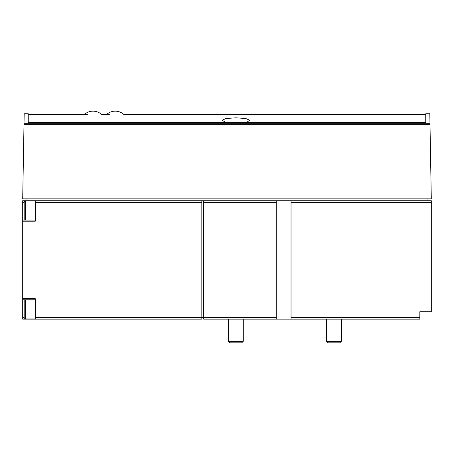 <?xml version="1.0" encoding="UTF-8"?>
<svg xmlns="http://www.w3.org/2000/svg" width="454" height="454" viewBox="0 0 454 454"><rect width="100%" height="100%" fill="white"/><g stroke="black" fill="none" stroke-linecap="round" stroke-linejoin="round"><path stroke-width="0.68" d="M35.281 220.071L22.7 220.071L22.7 298.698L35.281 298.698L35.281 317.306L203.681 317.306L203.681 319.156L419.825 319.156L419.825 311.756L431.3 311.756L431.3 200.725L291.031 200.725L291.031 202.575L431.3 202.575M26.031 198.869L26.031 200.725L203.681 200.725L203.681 317.306L276.225 317.306L276.225 319.156M203.681 200.725L276.225 200.725L276.225 317.306M291.031 202.575L291.031 319.156M24.017 123.289L24.187 113.744L28.25 113.744L28.25 122.427L235.881 122.648L425.75 122.427L425.75 113.744L429.813 113.744L431.3 198.869L22.7 198.869L24.017 123.289L429.983 123.289M28.25 114.487L87.514 114.561M84.404 114.487A12.808 12.808 0 0 1 101.634 114.487L109.828 114.567M226.064 122.427L222.006 120.282L226.024 118.488L235.881 117.836L245.739 118.488L249.757 120.282L247.044 122.058M25.293 220.071L25.293 200.906L24.181 202.019L24.181 220.071M24.181 299.81L24.181 317.862L25.293 318.975L35.281 318.975M26.031 200.725L22.7 200.725L22.7 220.071M24.181 317.295L22.7 317.295L22.7 319.156L201.831 319.156L201.831 200.725M22.7 317.295L22.7 298.698M35.281 200.725L35.281 202.575L201.831 202.575M22.7 221.183L35.281 221.183L35.281 202.575M35.281 317.306L35.281 319.156M276.225 200.725L291.031 200.725M427.969 198.869L427.969 200.725M243.287 341.255L228.481 341.255L230.07 342.844L241.693 342.844L243.287 341.255L243.287 319.156M341.363 341.255L326.557 341.255L328.151 342.844L339.774 342.844L341.363 341.255L341.363 319.156M203.681 202.575L276.225 202.575M291.031 317.306L419.825 317.306M24 124.345L430 124.345M24.181 202.58L22.7 202.58L24.181 202.58M25.293 299.81L25.293 318.975M106.611 114.487A12.808 12.808 0 0 1 123.84 114.487L425.75 114.487M35.281 299.81L22.7 299.81M25.293 200.906L35.281 200.906M228.481 341.255L228.481 319.156M326.557 341.255L326.557 319.156"/></g></svg>
